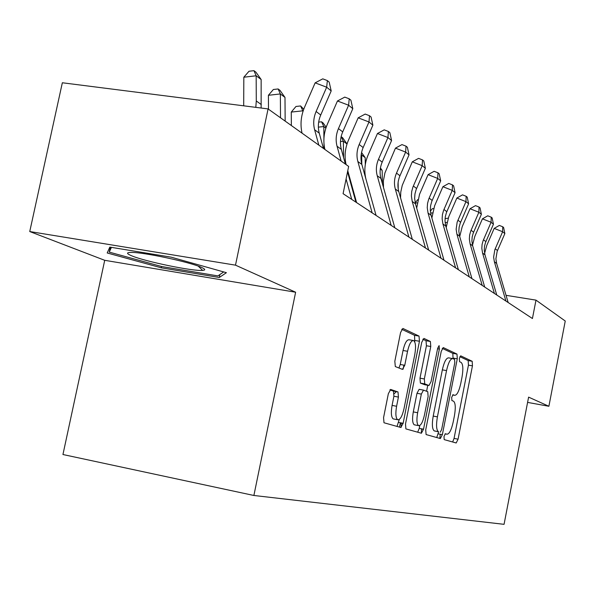 <?xml version="1.0" encoding="UTF-8"?>
<svg xmlns="http://www.w3.org/2000/svg" width="595" height="595" viewBox="0 0 595 595"><rect width="100%" height="100%" fill="white"/><g stroke="black" fill="none" stroke-linecap="round" stroke-linejoin="round"><path stroke-width="0.89" d="M443.996 436.455L444.19 439.616L456.179 442.978L458.076 439.192L472.452 365.843L472.192 361.284L460.686 355.832L459.355 358.398L459.556 361.686L461.08 362.385C463.059 364.177 463.364 369.123 461.995 377.223L460.775 383.425C458.99 391.369 456.938 395.325 454.61 395.311L453.063 394.723L451.687 397.356L451.895 400.584L453.516 401.179C455.48 402.882 455.785 407.739 454.431 415.749L453.204 421.974C451.412 429.962 449.329 434.038 446.964 434.209L445.387 433.748L443.996 436.455M440.27 434.246L439.802 438.396M390.751 389.45L388.349 393.682L383.567 417.638L383.998 422.762L400.852 427.493L403.135 423.298L419.438 341.255L419.029 336.093L402.882 328.447L400.576 332.508L394.827 361.277L395.311 366.565L402.451 369.376L404.764 365.285L407.553 351.281C409.241 344.007 411.242 340.429 413.562 340.541C415.66 342.17 416.076 346.796 414.804 354.419L404.02 408.624C402.227 416.307 400.115 420.011 397.668 419.735C395.72 418.047 395.363 413.562 396.597 406.266L398.427 397.081L397.995 391.964L390.61 389.42M295.626 292.227L235.494 265.154L268.077 108.915L62.341 82.764L29.75 231.544L104.713 260.305L62.944 454.521L253.887 495.479L295.626 292.227L104.713 260.305M527.587 402.391L548.895 406.273L528.605 397.133L504.062 524.329L253.887 495.479M548.895 406.273L565.25 321.017L535.991 300.133L506.04 295.328M268.077 108.915L348.648 166.422L343.084 193.687L532.428 318.526L535.991 300.133M425.722 429.835L426.102 434.558L440.36 438.552L442.36 434.647L457.287 358.807L456.99 354.084L443.253 347.577L441.23 351.362L425.722 429.835M421.394 433.242L405.879 428.891L405.507 423.982L421.736 342.326L423.93 338.421L430.386 341.478L430.765 346.513L424.339 378.955L424.733 383.894L428.958 385.508L431.07 381.596L437.667 348.276L439.103 345.606L439.37 349.072L423.528 429.196L421.394 433.242L421.453 429.01L423.484 429.404M235.494 265.154L29.75 231.544M399.505 427.113L400.368 422.77M109.815 247.104L107.197 252.972L161.275 267.817L219.28 277.493L226.412 272.696L171.092 257.152L109.815 247.104M219.897 274.526L219.28 277.493M161.55 266.508L161.275 267.817M452.654 441.996L454.059 438.418L468.436 365.137L468.176 360.577L459.876 356.673M453.033 358.688L452.84 353.356L442.241 348.365M436.745 437.541L438.604 431.925M440.24 432.238L441.646 429.508L454.796 362.712L454.58 359.395L452.847 358.607C450.474 358.54 448.37 362.541 446.54 370.603L437.414 416.864C436.046 424.964 436.351 429.895 438.344 431.665L434.357 430.936L438.522 431.732M452.438 358.532L448.682 357.87C446.287 357.803 444.175 361.797 442.338 369.859L446.54 370.603M434.357 430.936L434.171 430.862C432.163 429.092 431.844 424.161 433.212 416.076L442.338 369.859M401.134 422.911L401.06 427.493M422.807 339.209L426.027 340.727L430.386 341.478M424.793 384.749L420.375 383.098L419.988 378.167L426.422 345.755L426.027 340.727M427.768 385.292L426.593 391.257M419.81 425.492L419.244 428.37L423.528 429.196M417.645 412.729C416.455 419.75 416.76 424.049 418.56 425.633C420.814 425.841 422.785 422.264 424.48 414.908L428.117 396.538L427.76 391.688L423.499 390.112L421.334 394.098L417.645 412.729L413.294 411.904C412.104 418.925 412.417 423.224 414.232 424.8L414.797 424.912M423.365 390.089L419.155 389.316L416.983 393.295L421.334 394.098M413.294 411.904L416.983 393.295M417.668 432.201L419.244 428.37M393.838 419.006L393.183 418.88C391.213 417.192 390.848 412.699 392.083 405.411L393.912 396.24L393.474 391.123L389.859 389.874M413.131 340.466L409.077 339.767C406.742 339.648 404.726 343.218 403.046 350.485L407.553 351.281M398.933 367.993L400.249 364.482L403.046 350.485M414.73 341.872L414.574 335.327L401.714 329.273M397.014 426.414L399.282 419.453M445.06 218.64L448.176 218.134M446.912 222.396L445.105 222.552M505.929 301.055L494.356 261.74L493.619 257.122L494.862 249.669L502.626 231.745L494.177 228.391L486.792 245.4L484.605 253.329M508.16 302.52L496.632 263.414L495.895 258.825L497.137 251.41L504.857 233.575L502.626 231.745L502.73 226.769L503.623 227.513L504.857 233.575M494.177 228.391L499.354 225.431L502.73 226.769M430.356 211.232L432.312 208.681L433.547 208.57M432.424 212.913L430.594 213.07M417.058 202.902L415.258 203.059M415.213 202.858L417.727 199.608M400.539 197.778L400.785 191.91M494.4 293.454L482.575 253.083L481.824 248.346L482.084 244.471L483.11 240.692L491.083 222.262L482.426 218.841L474.84 236.319L472.497 245.2M496.758 295.008L484.985 254.853L484.233 250.145L484.494 246.293L485.513 242.529L493.441 224.203L491.083 222.262L491.217 217.175L492.162 217.963L493.441 224.203M482.426 218.841L487.759 215.807L491.217 217.175M482.21 285.414L470.117 243.935L469.351 239.071L469.626 235.084L470.682 231.202L478.886 212.244L470.005 208.741L462.196 226.725L459.719 236.565M484.702 287.058L472.661 245.809L471.902 240.968L472.17 237.011L473.218 233.143L481.377 214.297L478.886 212.244L479.049 207.03L480.046 207.863L481.377 214.297M470.005 208.741L475.502 205.639L479.049 207.03M469.291 276.898L456.923 234.251L456.142 229.246L457.168 222.128L465.967 201.631L456.856 198.053L448.816 216.558L446.198 227.491M471.939 278.639L459.623 236.23L458.842 231.254L459.132 227.178L460.21 223.207L468.607 203.802L465.967 201.631L466.168 196.291L467.224 197.168L468.607 203.802M456.856 198.053L462.523 194.863L466.168 196.291M398.114 182.442L398.234 189.128M455.584 267.862L442.925 223.973L442.13 218.819L442.427 214.602L443.55 210.481L452.26 190.37L442.903 186.711L434.618 205.781L431.873 218.001M458.388 269.714L445.789 226.078L445.001 220.953L445.298 216.758L446.414 212.668L455.063 192.676L452.26 190.37L452.498 184.896L453.621 185.833L455.063 192.676M442.903 186.711L448.756 183.439L452.498 184.896M201.281 267.311C189.731 262.023 143.179 252.116 131.175 252.414C126.177 252.473 126.363 253.611 131.748 255.828C145.53 261.651 193.1 271.409 202.612 270.375C205.825 270.123 205.379 269.104 201.281 267.311M223.683 271.93L217.904 275.901L161.654 266.538L109.249 252.116L111.421 247.371M110.306 247.185L109.249 252.116M380.443 167.961L382.161 170.401L382.377 183.535M382.161 170.401L380.287 168.995M350.678 183.178L350.916 182.107M361.559 152.499L365.196 157.66L365.293 164.592M365.479 177.035L365.486 177.474M365.196 157.66L361.671 155.012L361.805 164.272M355.2 197.6L354.813 198.128M361.254 154.157L361.671 155.012L361.135 155.064M347.011 143.997L343.352 141.253L341.151 136.627L342.653 137.757L347.026 143.953M340.466 141.55L343.352 141.253L343.56 157.415M441.007 258.252L428.05 213.047L427.24 207.744L427.552 203.393L428.712 199.147L437.689 178.411L428.073 174.655L419.535 194.32L416.686 208.094M443.996 260.223L431.1 215.286L430.289 210.013L430.602 205.692L431.754 201.467L440.679 180.858L437.689 178.411L437.98 172.795L439.17 173.785L440.679 180.858M428.073 174.655L434.134 171.3L437.98 172.795M394.188 393.726L396.322 391.644M403.105 369.19L403.916 365.137M425.477 248.011L412.209 201.415L411.383 195.948L411.71 191.464L412.915 187.075L422.182 165.67L412.29 161.825L402.242 185.387L400.755 192.148L400.561 197.852M428.668 250.116L415.459 203.802L414.633 198.366L414.96 193.911L416.15 189.552L425.365 168.281L422.182 165.67L422.517 159.906L423.789 160.97L425.365 168.281M412.29 161.825L418.568 158.374L422.517 159.906M408.906 237.085L395.311 189.009C393.875 183.691 394.277 178.388 396.501 173.108L405.634 152.075L395.459 148.14L384.92 172.937L383.388 180.858L383.485 187.492M412.313 239.331L398.776 191.553C397.356 186.272 397.743 181.006 399.959 175.756L409.033 154.864L405.634 152.075L406.028 146.162L407.389 147.292L409.033 154.864M395.459 148.14L401.96 144.592L406.028 146.162M318.66 122.116L321.568 121.811L323.182 123.031L326.172 127.256M325.874 128.126L323.792 126.564L323.918 138.732M323.97 143.425L324.03 148.847M321.568 121.811L323.792 126.564L318.355 127.129M391.175 225.393L377.237 175.733C375.765 170.244 376.189 164.77 378.487 159.304L387.94 137.542L377.453 133.511L368.03 155.213C364.675 163.156 363.984 171.144 365.955 179.169M394.82 227.796L380.949 178.463C379.491 173.011 379.9 167.567 382.191 162.138L391.577 140.532L387.94 137.542L388.401 131.465L389.851 132.678L391.577 140.532M377.453 133.511L384.214 129.859L388.401 131.465M291.364 125.53L291.26 112.083L295.99 106.468L300.616 105.962L303.74 109.242M303.115 111.034L302.848 111.875M300.616 105.962L302.84 110.826L291.26 112.083M372.158 212.861L357.863 161.513C356.36 155.838 356.799 150.171 359.187 144.503L368.982 121.968L358.168 117.832L348.402 140.308C345.003 148.348 344.23 156.448 346.097 164.599M376.07 215.435L361.849 164.436C360.354 158.806 360.793 153.175 363.158 147.553L372.879 125.173L368.982 121.968L369.51 115.72L371.072 117.022L372.879 125.173M358.168 117.832L365.189 114.069L369.51 115.72M347.77 170.72L356.584 202.59M268.486 109.205L268.412 95.289L273.358 89.503L278.133 88.96L279.985 90.366L284.99 97.416L285.154 121.097M284.99 97.416L280.357 93.943L280.52 117.788M278.133 88.96L280.357 93.943L268.412 95.289M341.143 161.067L337.053 146.229C335.513 140.361 335.974 134.485 338.451 128.609L348.611 105.233L337.454 100.986L327.324 124.303C323.792 132.64 322.981 141.03 324.892 149.464M345.412 164.108L341.337 149.375C339.805 143.544 340.266 137.713 342.72 131.882L352.805 108.684L348.611 105.233L349.22 98.807L350.901 100.205L352.805 108.684M337.454 100.986L344.765 97.111L349.22 98.807M355.929 202.159L347.547 171.829M351.719 199.385L346.089 178.976M243.697 105.813L243.824 77.216L249.015 71.251L253.946 70.671L255.947 72.188L261.153 79.522L261.138 108.03M261.153 79.522L256.17 75.773L256.281 100.986L255.813 107.353M253.946 70.671L256.17 75.773L243.824 77.216M318.831 145.135L314.629 129.762C313.044 123.678 313.543 117.587 316.116 111.488L326.662 87.212L315.142 82.854L304.618 107.063C300.951 115.72 300.096 124.422 302.052 133.161M323.427 148.415L319.247 133.154C317.678 127.114 318.169 121.068 320.72 115.021L331.192 90.923L326.662 87.212L327.369 80.585L329.176 82.095L331.192 90.923M315.142 82.854L322.765 78.852L327.369 80.585M445.075 433.844L446.964 434.209M452.602 394.946L454.61 395.311M468.176 360.577L472.192 361.284M468.436 365.137L472.452 365.843M454.059 438.418L458.076 439.192M452.84 353.356L456.99 354.084M453.152 358.086L457.287 358.807M438.225 433.852L442.36 434.647M433.212 416.076L437.414 416.864M401.089 423.134L403.083 423.521M426.422 345.755L430.765 346.513M419.988 378.167L424.339 378.955M420.39 383.106L424.733 383.894L420.375 383.098M424.652 384.72L428.958 385.508M437.57 348.759L439.37 349.072M393.429 391.108L397.951 391.949M393.912 396.24L398.427 397.081M392.083 405.411L396.597 406.266M400.249 364.482L404.764 365.285M414.574 335.327L419.029 336.093M414.998 340.489L419.438 341.255M398.687 422.443L403.135 423.298M494.356 261.74L496.632 263.414M495.226 248.784L497.494 250.525M482.575 253.083L484.985 254.853M483.482 239.778L485.877 241.622M470.117 243.935L472.661 245.809M471.062 230.258L473.598 232.206M456.923 234.251L459.623 236.23M457.905 220.18L460.597 222.24M442.925 223.973L445.789 226.078M443.959 209.485L446.815 211.671M355.594 199.013L354.94 198.574M428.05 213.047L431.1 215.286M429.129 198.12L432.171 200.448M412.209 201.415L415.459 203.802M413.339 186.019L416.582 188.503M395.311 189.009L398.776 191.553M396.501 173.108L399.959 175.756M377.237 175.733L380.949 178.463M378.487 159.304L382.191 162.138M357.863 161.513L361.849 164.436M359.187 144.503L363.158 147.553M337.053 146.229L341.337 149.375M338.451 128.609L342.72 131.882M261.272 104.549L256.281 100.986M314.629 129.762L319.247 133.154M316.116 111.488L320.72 115.021M434.171 430.862L438.344 431.665M414.232 424.8L418.56 425.633M393.474 391.123L397.995 391.964M393.183 418.88L397.668 419.735M198.254 266.144L202.612 270.375"/></g></svg>
